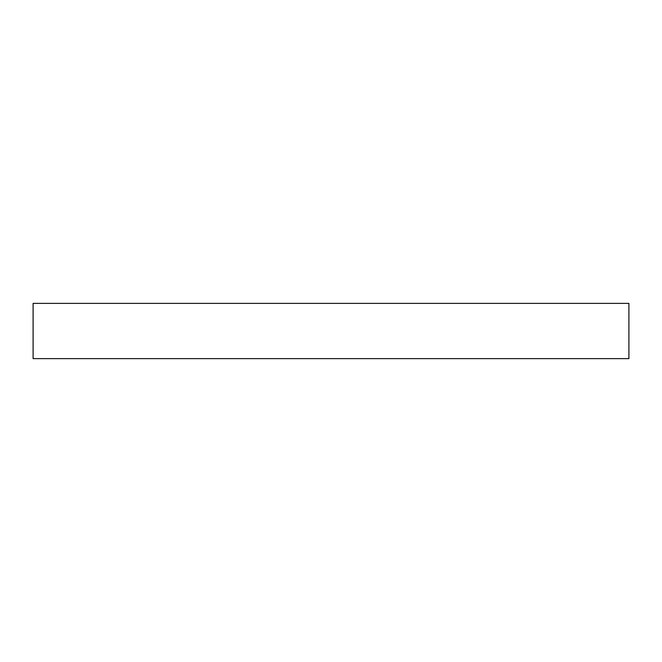<?xml version="1.0" encoding="UTF-8"?>
<svg xmlns="http://www.w3.org/2000/svg" width="662" height="662" viewBox="0 0 662 662"><rect width="100%" height="100%" fill="white"/><g stroke="black" fill="none" stroke-linecap="round" stroke-linejoin="round"><path stroke-width="0.99" d="M628.9 358.63L33.1 358.63L628.9 358.63L628.9 303.37L33.1 303.37L33.1 358.63L33.1 303.37L628.9 303.37L628.9 358.63"/></g></svg>
